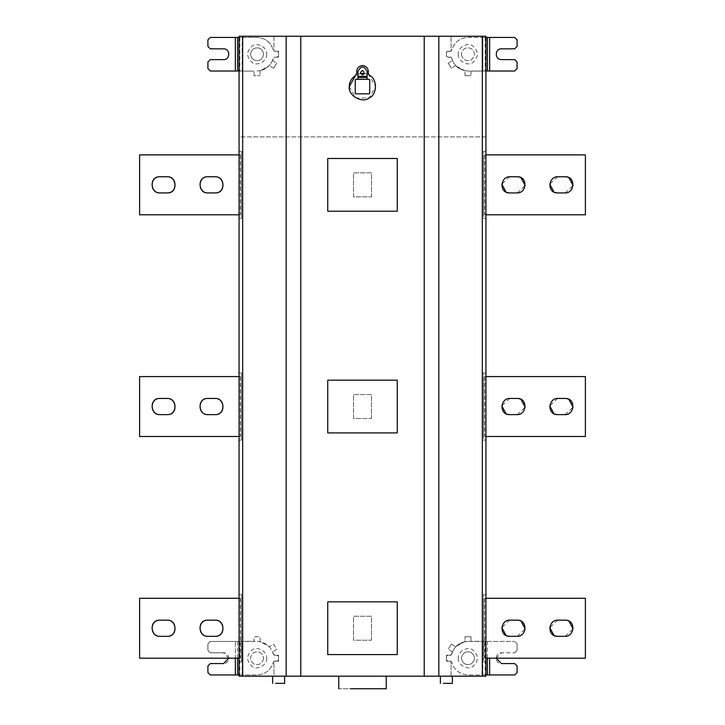 <?xml version="1.0" encoding="UTF-8"?>
<svg xmlns="http://www.w3.org/2000/svg" width="725" height="725" viewBox="0 0 725 725"><rect width="100%" height="100%" fill="white"/><g stroke="black" fill="none" stroke-linecap="round" stroke-linejoin="round"><path stroke-width="0.54" stroke-dasharray="3.62 2.72" d="M397.255 432.907L397.255 380.172L327.745 380.172L327.745 432.907L397.255 432.907M397.255 211.211L397.255 158.485L327.745 158.485L327.745 211.211L397.255 211.211M367.049 79.333L367.049 77.53L357.951 77.53L357.951 79.333M369.75 79.931L369.152 79.333L355.848 79.333L355.25 79.931L355.25 93.235L355.848 93.833L369.152 93.833L369.75 93.235L369.75 79.931M367.049 77.53L367.049 71.422C364.013 65.549 360.987 65.549 357.951 71.422L357.951 77.53M360.524 72.618C364.729 79.279 364.902 66.011 360.524 72.618M368.309 73.343L368.309 71.422C368.146 68.503 366.596 66.609 363.651 65.721M349.314 86.583L355.912 97.993L369.088 97.993L375.686 86.583L369.088 75.164L364.693 73.578C363.062 75.463 361.603 75.463 360.307 73.578L355.558 75.373L360.307 73.578C361.603 75.463 363.062 75.463 364.693 73.578L369.442 75.373M361.349 65.721C358.404 66.609 356.854 68.503 356.691 71.422L356.691 73.343M361.757 65.603L363.243 65.603M397.255 654.593L397.255 601.868L327.745 601.868L327.745 654.593L397.255 654.593M207.912 414.627L215.108 414.627M215.108 398.451L207.912 398.451M159.98 414.627L167.167 414.627M167.167 398.451L159.98 398.451M239.069 436.495L240.419 436.495L240.419 376.583L239.069 376.583M240.419 376.583L139.608 376.583L139.608 436.495L240.419 436.495M241.461 436.495L241.461 376.583L241.47 436.495M241.47 440.093L241.47 372.985L241.47 440.093L239.069 440.093L241.47 440.093M241.47 372.985L239.069 372.985L241.47 372.985M239.069 372.985L239.069 440.093L239.069 372.985M159.98 192.932L167.167 192.932M167.167 176.755L159.98 176.755M207.912 192.932L215.108 192.932M215.108 176.755L207.912 176.755M239.069 214.799L240.419 214.799L240.419 154.887L239.069 154.887M240.419 154.887L139.608 154.887L139.608 214.799L240.419 214.799M241.461 214.799L241.461 154.887L241.47 214.799M241.47 218.397L241.47 151.289L241.47 218.397L239.069 218.397L241.47 218.397M241.47 151.289L239.069 151.289L241.47 151.289M239.069 151.289L239.069 218.397L239.069 151.289M159.98 636.323L167.167 636.323M167.167 620.147L159.98 620.147M207.912 636.323L215.108 636.323M215.108 620.147L207.912 620.147M239.069 658.191L240.419 658.191L240.419 598.279L239.069 598.279M240.419 598.279L139.608 598.279L139.608 658.191L240.419 658.191M241.461 658.191L241.461 598.279L241.47 658.191M241.47 661.789L241.47 594.681L241.47 661.789L239.069 661.789L241.47 661.789M241.47 594.681L239.069 594.681L241.47 594.681M239.069 594.681L239.069 661.789L239.069 594.681M371.49 418.524L371.49 394.554L353.51 394.554L353.51 418.524L371.49 418.524L371.49 394.554L353.51 394.554L353.51 418.524L371.49 418.524M371.49 196.828L371.49 172.858L353.51 172.858L353.51 196.828L371.49 196.828L371.49 172.858L353.51 172.858L353.51 196.828L371.49 196.828M371.49 640.22L371.49 616.25L353.51 616.25L353.51 640.22L371.49 640.22L371.49 616.25L353.51 616.25L353.51 640.22L371.49 640.22M517.287 414.627L525.145 407.233M521.048 399.484L517.088 398.451L509.892 398.451M505.932 413.594L509.892 414.627L517.088 414.627M509.702 398.451L501.836 405.846M565.219 414.627L573.076 407.233M568.98 399.484L565.02 398.451L557.833 398.451M553.873 413.594L557.833 414.627L565.02 414.627M557.634 398.451L549.768 405.846M484.581 376.583L585.392 376.583L585.392 436.495L484.581 436.495L484.581 376.583L483.539 376.583L484.681 376.583L484.681 436.495L485.931 436.495M485.931 376.583L484.681 376.583M483.539 436.495L483.539 376.583L483.53 436.495M483.53 440.093L485.931 440.093L485.931 372.985L483.53 372.985L485.931 372.985L485.931 440.093L483.53 440.093L483.53 372.985L483.53 440.093M565.219 192.932L573.076 185.537M568.98 177.788L565.02 176.755L557.833 176.755M553.873 191.898L557.833 192.932L565.02 192.932M557.634 176.755L549.768 184.15M517.287 192.932L525.145 185.537M521.048 177.788L517.088 176.755L509.892 176.755M505.932 191.898L509.892 192.932L517.088 192.932M509.702 176.755L501.836 184.15M484.581 154.887L585.392 154.887L585.392 214.799L484.581 214.799L484.581 154.887L483.539 154.887L484.681 154.887L484.681 214.799L485.931 214.799M485.931 154.887L484.681 154.887M483.539 214.799L483.539 154.887L483.53 214.799M483.53 218.397L485.931 218.397L485.931 151.289L483.53 151.289L485.931 151.289L485.931 218.397L483.53 218.397L483.53 151.289L483.53 218.397M565.219 636.323L573.076 628.928M568.98 621.18L565.02 620.147L557.833 620.147M553.873 635.29L557.833 636.323L565.02 636.323M557.634 620.147L549.768 627.542M517.287 636.323L525.145 628.928M521.048 621.18L517.088 620.147L509.892 620.147M505.932 635.29L509.892 636.323L517.088 636.323M509.702 620.147L501.836 627.542M484.581 598.279L585.392 598.279L585.392 658.191L484.581 658.191L484.581 598.279L483.539 598.279L484.681 598.279L484.681 658.191L485.931 658.191M485.931 598.279L484.681 598.279M483.539 658.191L483.539 598.279L483.53 658.191M483.53 661.789L485.931 661.789L485.931 594.681L483.53 594.681L485.931 594.681L485.931 661.789L483.53 661.789L483.53 594.681L483.53 661.789M461.363 54.221C462.559 59.767 465.849 61.67 471.25 59.93C475.455 56.124 475.455 52.327 471.25 48.521C465.849 46.781 462.559 48.684 461.363 54.221C462.559 48.684 465.849 46.781 471.25 48.521C475.455 52.327 475.455 56.124 471.25 59.93C465.849 61.67 462.559 59.767 461.363 54.221M458.372 54.221C457.221 60.619 467.779 66.727 472.745 62.531C478.862 56.994 478.862 51.457 472.745 45.92C467.779 41.724 457.221 47.823 458.372 54.221M489.629 37.446L514.687 37.446L517.088 39.848L517.088 46.436L514.687 48.829L501.51 48.829C494.559 48.539 494.559 59.912 501.51 59.622L514.687 59.622L517.088 62.015L517.088 68.603L514.687 71.005L489.629 71.005L489.629 37.446L467.951 37.446C459.623 38.017 454.185 42.286 451.657 50.242L451.059 51.185L451.059 36.25L451.059 51.23L446.473 51.23L446.473 57.221L446.473 51.23L451.059 51.23L451.648 50.27C454.176 42.295 459.614 38.026 467.951 37.446L485.931 37.446M485.931 71.005L489.629 71.005M450.461 51.348L447.651 51.348L450.461 51.348M450.461 57.103L447.651 57.103L446.455 55.997L446.455 52.445L447.651 51.348L446.455 52.445L446.455 55.997L447.651 57.103L450.977 57.221L446.473 57.221L450.461 57.103M485.931 71.123L470.951 71.123L485.931 71.123L485.931 36.25L239.069 36.25L239.069 71.123L254.049 71.123L239.069 71.123L239.069 136.907L485.931 136.907L485.931 71.123M470.951 71.123L470.951 75.708L470.951 71.123M470.951 75.708L464.961 75.708L470.951 75.708M464.961 75.708L464.961 70.851L464.961 75.708M464.961 70.851L455.536 65.685L464.961 70.851M455.536 65.685L451.448 68.295L455.536 65.685M451.448 68.295L448.231 63.238L451.448 68.295M448.231 63.238L452.318 60.637L448.231 63.238M452.318 60.637L451.322 57.221L452.318 60.637M451.648 58.181L451.657 58.208C454.185 66.165 459.623 70.434 467.951 71.005C459.623 70.434 454.185 66.165 451.657 58.208L451.648 58.181M482.859 71.005L467.951 71.005L482.85 71.005L482.859 37.446L482.85 71.005M263.637 54.221C262.441 48.684 259.151 46.781 253.75 48.521C249.545 52.327 249.545 56.124 253.75 59.93C259.151 61.67 262.441 59.767 263.637 54.221C262.441 48.684 259.151 46.781 253.75 48.521C249.545 52.327 249.545 56.124 253.75 59.93C259.151 61.67 262.441 59.767 263.637 54.221M266.628 54.221C267.779 60.619 257.221 66.727 252.255 62.531C246.138 56.994 246.138 51.457 252.255 45.92C257.221 41.724 267.779 47.823 266.628 54.221M274.023 51.23L277.349 51.348L278.545 52.445L278.545 55.997L277.349 57.103L274.023 57.221L277.349 57.103L278.545 55.997L278.545 52.445L277.349 51.348L274.023 51.23L278.527 51.23L278.527 57.221L273.678 57.221L278.527 57.221L278.527 51.23L274.023 51.23M254.049 75.708L254.049 71.123L254.049 75.708L260.039 75.708L254.049 75.708M260.039 70.851L260.039 75.708L260.039 70.851L269.464 65.685L260.039 70.851M273.552 68.295L269.464 65.685L273.552 68.295L276.769 63.238L273.552 68.295M272.682 60.637L276.769 63.238L272.682 60.637L273.343 58.208C270.815 66.165 265.377 70.434 257.049 71.005C265.377 70.434 270.815 66.165 273.343 58.208L272.682 60.637M207.912 39.848L207.912 46.436L210.313 48.829L223.49 48.829C230.441 48.539 230.441 59.912 223.49 59.622L210.313 59.622L207.912 62.015L207.912 68.603L210.313 71.005L235.371 71.005L235.371 37.446L210.313 37.446L207.912 39.848M239.069 71.005L235.371 71.005M235.371 37.446L257.049 37.446C265.386 38.026 270.824 42.295 273.352 50.27L273.343 50.242C270.815 42.286 265.377 38.017 257.049 37.446L239.069 37.446M242.141 71.005L242.141 37.446L242.15 71.005M273.941 36.25L273.941 51.23L273.941 36.25M485.931 674.966L467.951 674.966C459.623 674.395 454.185 670.136 451.657 662.17L450.461 661.064L447.651 661.064L446.455 659.967L446.455 656.415L446.455 659.967L447.651 661.064L451.059 661.227L451.059 676.171L485.931 676.171L485.931 136.907L239.069 136.907L239.069 676.171L273.941 676.171L273.941 661.227L278.527 661.191L278.527 655.201L274.023 655.201L272.682 651.784L276.769 649.174L273.552 644.126L269.464 646.727L260.039 641.562L260.039 636.713L254.049 636.713L254.049 641.299L239.069 641.299L254.049 641.299L254.049 636.713L260.039 636.713L260.039 641.562L269.464 646.727L273.552 644.126L276.769 649.174L272.682 651.784L273.343 654.213C270.815 646.256 265.377 641.987 257.049 641.417L210.313 641.417L207.912 643.809L207.912 650.407L210.313 652.799L207.912 650.407L207.912 643.809L210.313 641.417L242.15 641.417L242.141 674.966L235.371 674.966L235.371 641.417L235.362 658.191M386.226 688.75L350.637 688.75C335.503 688.75 335.503 688.75 350.637 688.75L386.226 688.75M386.226 676.171L350.637 676.171C335.503 676.171 335.503 676.171 350.637 676.171L386.226 676.171L350.637 676.171C335.503 676.171 335.503 676.171 350.637 676.171L386.226 676.171M284.608 683.358L275.618 683.358L284.608 683.358M284.608 676.171L275.618 676.171L284.608 676.171M452.373 683.358L443.392 683.358L452.373 683.358M452.373 676.171L443.392 676.171L452.373 676.171M461.363 658.191C462.559 652.645 465.849 650.742 471.25 652.482C475.455 656.288 475.455 660.094 471.25 663.901C465.849 665.641 462.559 663.737 461.363 658.191C462.559 652.645 465.849 650.742 471.25 652.482C475.455 656.288 475.455 660.094 471.25 663.901C465.849 665.641 462.559 663.737 461.363 658.191M458.372 658.191C457.221 664.589 467.779 670.688 472.745 666.493C478.862 660.955 478.862 655.427 472.745 649.89C467.779 645.694 457.221 651.793 458.372 658.191M467.951 641.417C459.614 641.987 454.176 646.265 451.648 654.231L451.657 654.213C454.185 646.256 459.623 641.987 467.951 641.417L514.687 641.417L467.951 641.417M446.455 656.415L447.651 655.318L446.455 656.415M450.461 655.318L447.651 655.318L450.461 655.318L451.648 654.231L450.977 655.201L446.473 655.201L446.473 661.191L450.977 661.191L446.473 661.191L446.473 655.201L450.461 655.318M517.088 643.809L517.088 650.407L514.687 652.799L517.088 650.407L517.088 643.809L514.687 641.417L517.088 643.809M496.118 658.191L501.51 652.799L514.687 652.799L501.51 652.799C494.559 652.5 494.559 663.882 501.51 663.583L514.687 663.583L517.088 665.985L517.088 672.573L514.687 674.966L489.629 674.966L489.638 658.191M239.069 674.966L257.049 674.966C265.377 674.395 270.815 670.136 273.343 662.17L273.941 661.227L273.941 676.171L451.059 676.171L451.059 661.227L451.657 662.17C454.185 670.136 459.623 674.395 467.951 674.966L489.629 674.966M482.859 674.966L482.859 641.417L482.85 674.966M452.318 651.784L451.385 654.874L452.318 651.784L448.231 649.174L452.318 651.784M451.448 644.126L448.231 649.174L451.448 644.126L455.536 646.727L451.448 644.126M464.961 641.562L455.536 646.727L464.961 641.562L464.961 636.713L464.961 641.562M470.951 636.713L464.961 636.713L470.951 636.713L470.951 641.299L470.951 636.713M485.931 641.299L470.951 641.299L485.931 641.299M263.637 658.191C262.441 663.737 259.151 665.641 253.75 663.901C249.545 660.094 249.545 656.288 253.75 652.482C259.151 650.742 262.441 652.645 263.637 658.191C262.441 652.645 259.151 650.742 253.75 652.482C249.545 656.288 249.545 660.094 253.75 663.901C259.151 665.641 262.441 663.737 263.637 658.191M266.628 658.191C267.779 664.589 257.221 670.688 252.255 666.493C246.138 660.955 246.138 655.427 252.255 649.89C257.221 645.694 267.779 651.793 266.628 658.191M277.349 655.318L274.023 655.201L278.527 655.201L278.527 661.191L274.023 661.191L277.349 661.064L278.545 659.967L278.545 656.415L277.349 655.318L274.539 655.318L273.352 654.231C270.824 646.265 265.386 641.987 257.049 641.417L242.141 641.417L242.15 674.966L257.049 674.966C265.377 674.395 270.815 670.136 273.343 662.17L274.539 661.064L277.349 661.064L278.545 659.967L278.545 656.415L277.349 655.318M210.313 652.799L223.49 652.799L210.313 652.799M228.882 658.191L223.49 652.799C230.441 652.5 230.441 663.882 223.49 663.583L210.313 663.583L207.912 665.985L207.912 672.573L210.313 674.966L235.371 674.966M424.216 36.25L424.216 676.171M438.833 676.171L438.833 36.25M286.167 36.25L286.167 676.171M300.784 676.171L300.784 36.25M240.319 376.583L240.319 436.495M240.319 154.887L240.319 214.799M240.319 598.279L240.319 658.191M485.116 37.446L485.116 71.005M239.884 37.446L239.884 71.005M485.116 641.417L485.116 674.966M487.372 641.417L487.372 658.191M237.628 641.417L237.628 658.191M239.884 641.417L239.884 674.966"/><path stroke-width="1.09" d="M327.745 432.907L327.745 380.172L397.255 380.172L397.255 432.907L327.745 432.907M327.745 211.211L327.745 158.485L397.255 158.485L397.255 211.211L327.745 211.211M367.049 79.333L355.848 79.333L355.25 79.931L355.25 93.235L355.848 93.833L369.152 93.833L369.75 93.235L369.75 79.931L369.152 79.333L367.049 79.333L367.049 71.422C364.013 65.549 360.987 65.549 357.951 71.422L357.951 79.333M369.75 79.931L369.152 79.333M369.152 93.833L369.75 93.235M355.848 79.333L355.25 79.931M355.25 93.235L355.848 93.833M357.951 77.53L367.049 77.53M360.524 72.618C364.82 79.297 364.82 65.948 360.524 72.618M368.309 73.343L369.442 75.373L368.309 73.343L368.309 71.422C368.146 68.503 366.596 66.609 363.651 65.721L363.651 65.721M360.307 73.578L364.693 73.578M355.558 75.373L356.691 73.343L355.558 75.373C351.253 78.599 349.169 82.333 349.314 86.583L355.558 75.373M361.349 65.721L361.349 65.721C358.404 66.609 356.854 68.503 356.691 71.422L356.691 73.343M363.243 65.603L361.757 65.603M369.442 75.373C377.671 78.735 377.254 95.057 369.088 97.993C362.264 103.766 347.737 95.374 349.314 86.583M360.742 73.515L364.258 73.515M327.745 601.868L397.255 601.868L397.255 654.593L327.745 654.593L327.745 601.868M207.912 414.627C197.481 415.072 197.481 398.007 207.912 398.451C196.874 397.907 198.088 415.053 207.912 414.627L215.108 414.627C226.137 415.171 224.931 398.025 215.108 398.451C225.529 398.007 225.529 415.072 215.108 414.627M207.912 398.451L215.108 398.451M159.98 414.627C149.549 415.072 149.549 398.007 159.98 398.451C148.942 397.907 150.157 415.053 159.98 414.627L167.167 414.627C178.205 415.171 176.991 398.025 167.167 398.451C177.598 398.007 177.598 415.072 167.167 414.627M159.98 398.451L167.167 398.451M239.069 376.583L139.608 376.583L139.608 436.495L239.069 436.495M159.98 192.932C149.549 193.376 149.549 176.311 159.98 176.755C148.942 176.211 150.157 193.358 159.98 192.932L167.167 192.932C178.205 193.475 176.991 176.329 167.167 176.755C177.598 176.311 177.598 193.376 167.167 192.932M159.98 176.755L167.167 176.755M207.912 192.932C197.481 193.376 197.481 176.311 207.912 176.755C196.874 176.211 198.088 193.358 207.912 192.932L215.108 192.932C226.137 193.475 224.931 176.329 215.108 176.755C225.529 176.311 225.529 193.376 215.108 192.932M207.912 176.755L215.108 176.755M239.069 154.887L139.608 154.887L139.608 214.799L239.069 214.799M159.98 636.323C149.549 636.768 149.549 619.703 159.98 620.147C148.942 619.603 150.157 636.749 159.98 636.323L167.167 636.323C178.205 636.867 176.991 619.721 167.167 620.147C177.598 619.703 177.598 636.768 167.167 636.323M159.98 620.147L167.167 620.147M207.912 636.323C197.481 636.768 197.481 619.703 207.912 620.147C196.874 619.603 198.088 636.749 207.912 636.323L215.108 636.323C226.137 636.867 224.931 619.721 215.108 620.147C225.529 619.703 225.529 636.768 215.108 636.323M207.912 620.147L215.108 620.147M239.069 598.279L139.608 598.279L139.608 658.191L239.069 658.191M517.088 414.627L509.892 414.627C498.863 415.171 500.069 398.025 509.892 398.451L517.088 398.451C528.126 397.907 526.912 415.053 517.088 414.627L517.287 414.627M525.145 407.233L521.048 399.484M501.836 405.846L505.932 413.594M565.02 414.627L557.833 414.627C546.795 415.171 548.009 398.025 557.833 398.451L565.02 398.451C576.058 397.907 574.843 415.053 565.02 414.627L565.219 414.627M573.076 407.233L568.98 399.484M549.768 405.846L553.873 413.594M485.931 376.583L585.392 376.583L585.392 436.495L485.931 436.495M565.02 192.932L557.833 192.932C546.795 193.475 548.009 176.329 557.833 176.755L565.02 176.755C576.058 176.211 574.843 193.358 565.02 192.932L565.219 192.932M573.076 185.537L568.98 177.788M549.768 184.15L553.873 191.898M517.088 192.932L509.892 192.932C498.863 193.475 500.069 176.329 509.892 176.755L517.088 176.755C528.126 176.211 526.912 193.358 517.088 192.932L517.287 192.932M525.145 185.537L521.048 177.788M501.836 184.15L505.932 191.898M485.931 154.887L585.392 154.887L585.392 214.799L485.931 214.799M565.02 636.323L557.833 636.323C546.795 636.867 548.009 619.721 557.833 620.147L565.02 620.147C576.058 619.603 574.843 636.749 565.02 636.323L565.219 636.323M573.076 628.928L568.98 621.18M549.768 627.542L553.873 635.29M517.088 636.323L509.892 636.323C498.863 636.867 500.069 619.721 509.892 620.147L517.088 620.147C528.126 619.603 526.912 636.749 517.088 636.323L517.287 636.323M525.145 628.928L521.048 621.18M501.836 627.542L505.932 635.29M485.931 598.279L585.392 598.279L585.392 658.191L485.931 658.191M485.931 37.446L514.687 37.446L517.088 39.848L517.088 46.436L514.687 48.829L501.51 48.829C494.559 48.539 494.559 59.912 501.51 59.622L514.687 59.622L517.088 62.015L517.088 68.603L514.687 71.005L485.931 71.005M239.069 37.446L210.313 37.446L207.912 39.848L207.912 46.436L210.313 48.829L223.49 48.829C230.441 48.539 230.441 59.912 223.49 59.622L210.313 59.622L207.912 62.015L207.912 68.603L210.313 71.005L239.069 71.005M386.226 688.75L350.637 688.75C335.503 688.75 335.503 688.75 350.637 688.75L386.226 688.75L386.226 676.171M284.608 683.358L275.618 683.358L284.608 683.358L284.608 676.171M452.373 683.358L443.392 683.358L452.373 683.358L452.373 676.171M489.638 658.191L489.638 674.966L514.687 674.966L517.088 672.573L517.088 665.985L514.687 663.583L501.51 663.583L496.118 658.191M489.638 674.966L485.931 674.966M235.362 658.191L235.362 674.966L210.313 674.966L207.912 672.573L207.912 665.985L210.313 663.583L223.49 663.583L228.882 658.191M235.362 674.966L239.069 674.966M286.167 36.25L300.784 36.25L300.784 676.171L286.167 676.171L286.167 36.25L239.069 36.25L239.069 676.171L286.167 676.171M482.333 36.25L485.931 36.25L485.931 676.171L482.333 676.171L482.333 36.25L438.833 36.25L438.833 676.171L482.333 676.171M438.833 676.171L424.216 676.171L424.216 36.25L438.833 36.25M300.784 676.171L424.216 676.171M424.216 36.25L300.784 36.25M367.049 76.333L357.951 76.333M489.638 37.446L489.638 71.005M487.372 37.446L487.372 71.005M235.362 37.446L235.362 71.005M237.628 37.446L237.628 71.005M487.372 658.191L487.372 674.966M237.628 658.191L237.628 674.966M242.667 36.25L242.667 676.171M338.774 676.171L338.774 688.75M272.627 676.171L272.627 683.358M440.392 676.171L440.392 683.358"/></g></svg>
